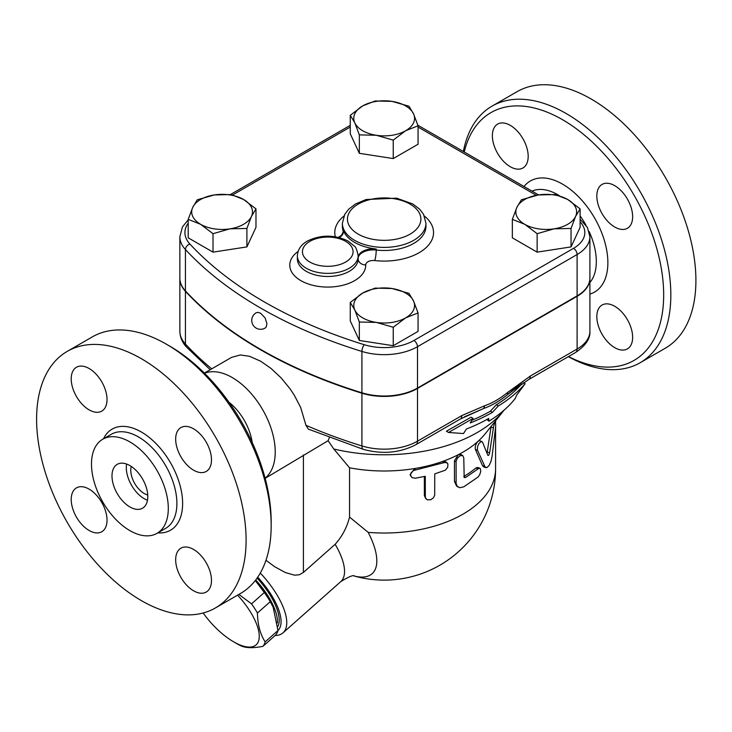 <?xml version="1.0" encoding="UTF-8"?>
<svg xmlns="http://www.w3.org/2000/svg" width="732" height="732" viewBox="0 0 732 732"><rect width="100%" height="100%" fill="white"/><g stroke="black" fill="none" stroke-linecap="round" stroke-linejoin="round"><path stroke-width="1.1" d="M464.234 152A143.079 82.606 60 0 1 562.505 119.682A143.079 82.606 60 0 1 663.631 291.437A143.079 82.606 60 0 1 568.49 356.575M614.734 347.645A25.327 14.622 60 0 1 598.19 325.328A25.327 14.622 60 0 1 602.07 305.034A25.327 14.622 60 0 1 614.734 306.287A25.327 14.622 60 0 1 631.277 328.604A25.327 14.622 60 0 1 627.397 348.899A25.327 14.622 60 0 1 614.734 347.645M632.64 216.69A25.327 14.622 60 0 1 627.397 228.283A25.327 14.622 60 0 1 607.88 221.494A25.327 14.622 60 0 1 596.827 196.011A25.327 14.622 60 0 1 602.07 184.418A25.327 14.622 60 0 1 621.587 191.208A25.327 14.622 60 0 1 632.64 216.69M510.277 125.364A25.327 14.622 60 0 1 526.82 147.681A25.327 14.622 60 0 1 522.941 167.976A25.327 14.622 60 0 1 510.277 166.722A25.327 14.622 60 0 1 493.734 144.405A25.327 14.622 60 0 1 497.614 124.111A25.327 14.622 60 0 1 510.277 125.364M568.334 356.667A148.139 85.525 -120 0 0 640.161 362.724A148.139 85.525 -120 0 0 662.863 244.021A148.139 85.525 -120 0 0 566.083 113.478A148.139 85.525 -120 0 0 492.014 106.14A148.139 85.525 -120 0 0 463.356 151.497M492.014 106.14L517.085 91.674A148.139 85.525 60 0 1 591.154 99.003A148.139 85.525 60 0 1 687.934 229.546A148.139 85.525 60 0 1 665.232 348.249M271.169 525.658L271.169 521.523A143.079 82.606 -120 0 0 169.998 346.291L166.42 344.223A148.139 85.525 60 0 1 271.169 525.658A148.139 85.525 60 0 1 240.489 593.478L215.418 607.944A148.139 85.525 60 0 1 67.28 522.419A148.139 85.525 60 0 1 67.28 351.36A148.139 85.525 60 0 1 141.349 358.698A148.139 85.525 60 0 1 238.129 489.241A148.139 85.525 60 0 1 215.418 607.944M67.28 351.36L92.351 336.885A148.139 85.525 60 0 1 166.42 344.223L169.998 346.291M129.893 441.918A54.314 31.357 60 0 1 165.377 489.79A54.314 31.357 60 0 1 157.051 533.317A54.314 31.357 60 0 1 102.736 501.951A54.314 31.357 60 0 1 102.736 439.227A54.314 31.357 60 0 1 129.893 441.918M89.121 409.865A25.327 14.622 60 0 1 72.578 387.557A25.327 14.622 60 0 1 76.457 367.263A25.327 14.622 60 0 1 89.121 368.516A25.327 14.622 60 0 1 105.664 390.833A25.327 14.622 60 0 1 101.785 411.119A25.327 14.622 60 0 1 89.121 409.865M175.671 439.163A25.327 14.622 60 0 1 180.923 427.57A25.327 14.622 60 0 1 200.431 434.351A25.327 14.622 60 0 1 211.484 459.842A25.327 14.622 60 0 1 206.241 471.435A25.327 14.622 60 0 1 186.724 464.646A25.327 14.622 60 0 1 175.671 439.163M193.577 549.439A25.327 14.622 60 0 1 210.121 571.756A25.327 14.622 60 0 1 206.241 592.051A25.327 14.622 60 0 1 193.577 590.797A25.327 14.622 60 0 1 177.034 568.48A25.327 14.622 60 0 1 180.914 548.186A25.327 14.622 60 0 1 193.577 549.439M107.028 520.15A25.327 14.622 60 0 1 101.785 531.743A25.327 14.622 60 0 1 82.268 524.954A25.327 14.622 60 0 1 71.214 499.471A25.327 14.622 60 0 1 76.457 487.878A25.327 14.622 60 0 1 95.974 494.667A25.327 14.622 60 0 1 107.028 520.15M589.891 278.27A43.673 25.208 180 0 1 589.901 278.48A43.673 25.208 180 0 1 577.109 296.304L417.496 388.454A47.141 27.221 180 0 1 361.919 393.212A430.489 248.541 180 0 1 185.434 291.318A47.141 27.221 180 0 1 179.862 278.48A47.141 27.221 180 0 1 179.862 278.27M231.641 357.353L240.361 354.965L249.475 356.274L260.61 361.178L270.932 368.352L281.17 377.95L290 388.719L294.227 395.079L300.687 407.495L305.939 425.283L308.328 429.117L363.255 449.32C382.296 454.535 399.846 452.98 415.922 444.653L460.245 419.07A7.595 4.383 -120 0 0 461.819 415.593L417.496 441.176A7.595 4.383 60 0 1 415.922 444.653M188.197 219.829L182.46 226.911L179.862 236.71L179.862 278.059A47.141 27.221 0 0 0 185.434 290.906A430.489 248.541 0 0 0 361.919 392.791A47.141 27.221 0 0 0 417.496 388.042L577.109 295.893A43.673 25.208 0 0 0 589.901 278.059L589.901 236.71L587.412 227.432L580.119 219.261M256.218 312.747L257.893 312.354L260.61 313.214L265.085 317.889L266.924 323.608L266.238 326.93L265.085 328.092A8.866 8.866 0 0 1 252.933 324.88A8.866 8.866 0 0 1 256.218 312.747M147.745 494.997A18.995 10.962 60 0 1 134.715 483.486A18.995 10.962 60 0 1 131.257 466.449M147.498 500.221A25.327 14.622 60 0 1 126.609 464.051M129.893 465.598A25.327 14.622 60 0 1 146.437 487.915A25.327 14.622 60 0 1 142.557 508.2A25.327 14.622 60 0 1 117.23 493.578A25.327 14.622 60 0 1 117.23 464.344A25.327 14.622 60 0 1 129.893 465.598M482.544 442.201L481.098 441.524L478.957 443.528L477.529 446.657L477.365 449.951L485.096 466.989L486.853 467.62L489.177 465.424L490.952 461.416L492.087 456.375L495.701 426.07L495.509 421.934L494.64 422.785L493.624 426.381L489.644 452.705C489.049 455.075 488.436 455.899 487.787 455.176L482.544 442.201M485.984 467.638L483.761 466.998L482.452 465.561L475.434 449.494C474.821 446.703 475.663 443.995 477.978 441.378L479.478 440.691L481.866 441.497M487.045 453.2L491.126 426.372M415.456 478.197L412.162 477.685L410.515 475.489L411.128 472.662L413.699 470.475L444.388 462.551L446.483 462.606L447.893 463.887L447.728 467.236L445.367 470.173L434.753 473.888L434.698 495.262L433.5 497.751L430.837 499.718L427.159 499.828L425.338 497.632L425.274 476.294L415.456 478.197M410.689 476.056L410.112 474.656L414.76 468.526A111.42 64.325 0 0 0 442.494 461.48L445.852 461.828L447.279 463.063M425.795 498.721L424.368 495.61L424.368 476.495M463.786 457.866L462.78 455.597L460.126 455.707L457.418 458.086L456.091 461.288L456.127 483.568L457.262 486.313L459.788 487.722L463.786 486.817L477.959 477.108L479.716 474.748L480.732 471.481L480.43 468.745L478.984 468.233L465.625 477.484L464.17 477.52L463.786 457.866M458.095 487.064L456.512 485.993L454.462 481.391L454.462 460.712L458.314 454.682L460.986 454.508L462.761 455.588M463.786 476.477L463.813 476.468A111.42 64.325 0 0 0 475.873 468.013L477.685 467.419L479.835 468.224M443.821 462.725L442.494 461.48A111.42 64.325 0 0 0 458.314 454.682A111.42 64.325 0 0 0 477.978 441.378A111.42 64.325 0 0 0 485.325 433.628L503.726 410.615A131.678 76.027 0 0 0 504.11 410.121M265.149 478.353L328.119 440.701L333.792 449L349.548 467.812A111.42 64.325 0 0 0 414.76 468.526L415.456 469.926M349.548 467.812L349.548 517.085L368.187 532.365A111.42 64.325 0 0 0 495.582 468.7L495.582 427.351M516.71 395.088L525.155 383.66A157.142 90.722 180 0 1 498.336 405.94L492.453 412.336A153.153 88.426 180 0 1 470.228 422.95L473.101 418.402L448.551 432.475L463.521 433.545L466.394 429.007A147.837 85.351 0 0 0 488.692 418.43L488.93 421.193A143.847 83.045 0 0 0 515.172 398.574L516.71 395.088M473.101 418.402L471.042 417.213L446.401 431.23L448.551 432.475M492.453 412.336L490.431 411.164L496.305 404.778A154.278 89.075 0 0 0 521.504 384.172M471.939 420.241A150.289 86.769 0 0 0 490.431 411.164M498.336 405.94L496.305 404.778M525.155 383.66L523.59 382.754M488.93 421.193L486.862 419.473M203.176 612.995A46.848 19.123 -131.6 0 0 233.609 641.799A46.848 19.123 -131.6 0 0 259.192 637.883A46.848 19.123 -131.6 0 0 237.571 595.162M238.879 594.402L251.533 603.854A52.548 21.448 48.4 0 1 257.435 613.023C257.673 624.725 260.244 634.342 265.167 641.873A52.548 21.448 48.4 0 1 262.916 646.347C253.245 648.25 245.906 648.085 240.92 645.834A52.548 21.448 48.4 0 1 236.893 643.693L233.609 641.799M262.916 646.347L275.726 634.992A52.548 21.448 -131.6 0 0 277.968 630.527L273.073 606.801A46.848 19.123 -131.6 0 0 255.395 580.394M273.667 608.191L270.245 601.677A52.548 21.448 -131.6 0 0 264.334 592.499L255.276 580.54M255.715 579.973A48.111 19.645 48.4 0 1 277.437 622.959M264.334 592.499L251.533 603.854M270.245 601.677L257.435 613.023M257.71 577.2A50.645 20.679 48.4 0 1 277.968 630.536L265.167 641.873M257.106 578.079A48.111 19.645 48.4 0 1 277.776 626.656M554.087 228.841L537.142 233.682L524.743 224.303A30.387 17.541 0 0 0 554.087 228.841A30.387 17.541 0 0 0 575.581 216.443L571.042 228.439L554.087 228.841M512.336 219.362L516.874 207.357A30.387 17.541 0 0 0 524.743 224.303L512.336 219.362L512.336 237.818L537.142 252.147L537.142 233.682M521.413 199.79L538.359 194.95A30.387 17.541 0 0 0 516.874 207.357L521.413 199.79M567.712 199.488L580.119 208.867L575.581 216.443A30.387 17.541 0 0 0 567.712 199.488A30.387 17.541 0 0 0 538.359 194.95L555.304 194.547L567.712 199.488M354.81 310.011L350.262 302.444L362.669 293.065A30.387 17.541 0 0 0 354.81 310.011A30.387 17.541 0 0 0 376.294 322.409L359.348 322.007L354.81 310.011M375.077 288.115L392.023 288.518A30.387 17.541 0 0 0 362.669 293.065L375.077 288.115M408.968 293.358L413.507 300.925A30.387 17.541 0 0 0 392.023 288.518L408.968 293.358M405.647 317.871L393.24 327.25L376.294 322.409A30.387 17.541 0 0 0 405.647 317.871A30.387 17.541 0 0 0 413.507 300.925L418.054 312.93L405.647 317.871M214.229 194.95L231.175 194.547L243.582 199.488A30.387 17.541 0 0 0 214.229 194.95A30.387 17.541 0 0 0 192.736 207.357L197.283 199.79L214.229 194.95M255.98 208.867L251.442 216.443A30.387 17.541 0 0 0 243.582 199.488L255.98 208.867L255.98 227.332L246.904 246.904L246.904 228.439L229.958 228.841A30.387 17.541 0 0 0 251.442 216.443L246.904 228.439M200.605 224.303L188.197 219.362L192.736 207.357A30.387 17.541 0 0 0 200.605 224.303A30.387 17.541 0 0 0 229.958 228.841L213.012 233.682L200.605 224.303M571.042 228.439L571.042 246.904L580.119 227.332L580.119 208.867M571.042 246.904L537.142 252.147M418.054 312.93L418.054 331.386L393.24 345.714L393.24 327.25M393.24 345.714L359.348 340.472L359.348 322.007M359.348 340.472L350.262 320.9L350.262 302.444M246.904 246.904L213.012 252.147L188.197 237.818L188.197 219.362M213.012 252.147L213.012 233.682M413.507 113.789L418.054 125.785L405.647 130.735A30.387 17.541 0 0 0 413.507 113.789A30.387 17.541 0 0 0 392.023 101.382L408.968 106.222L413.507 113.789M393.24 140.114L376.294 135.274A30.387 17.541 0 0 0 405.647 130.735L393.24 140.114L393.24 158.57L359.348 153.327L359.348 134.871L354.81 122.866A30.387 17.541 0 0 0 376.294 135.274L359.348 134.871M362.669 105.92L375.077 100.979L392.023 101.382A30.387 17.541 0 0 0 362.669 105.92A30.387 17.541 0 0 0 354.81 122.866L350.262 115.299L362.669 105.92M359.348 153.327L350.262 133.764L350.262 115.299M393.24 158.57L418.054 144.25L418.054 125.785M358.14 257.481A15.198 8.775 180 0 1 376.221 249.017L376.221 250.051A7.595 1.18 -83.6 0 1 374.775 260.565A49.383 28.511 0 0 0 425.685 248.002A49.383 28.511 0 0 0 424.404 216.05M339.319 237.58A15.198 8.775 180 0 0 343.418 231.587A15.198 8.775 180 0 0 343.134 229.921A41.779 24.119 0 0 0 376.221 249.017M354.078 575.974A70.565 28.813 -131.6 0 0 368.187 532.365M265.972 560.3L274.637 566.678L285.315 572.534L294.612 575.196L299.361 574.757L303.414 572.442L335.155 544.297C342.146 536.519 346.941 527.452 349.548 517.085M329.336 437.654L328.119 440.701M204.539 373.247A60.774 35.09 60 0 1 232.245 377.556A60.774 35.09 60 0 1 271.215 428.76A60.774 35.09 60 0 1 265.094 478.142M464.326 416.883L483.449 408.566L460.245 419.07M523.719 380.832L507.404 394.731C499.453 401.163 491.474 405.775 483.449 408.566A7.595 5.17 -108.9 0 0 484.602 405.757L461.819 415.593M333.792 449A131.678 76.027 0 0 0 503.726 410.615M577.109 296.304L577.109 349.027A7.595 4.383 60 0 1 575.535 352.504C585.655 345.714 590.44 338.614 589.901 331.203A43.673 25.208 180 0 1 577.109 349.027L530.325 376.038L507.541 392.508A7.595 3.422 50.9 0 1 507.404 394.731L516.206 388.033M530.325 376.038A7.595 4.383 60 0 1 528.751 379.515L528.751 379.515A7.595 4.383 60 0 1 528.742 379.524M275.159 635.486A55.714 22.747 -131.6 0 0 283.019 632.841A55.714 22.747 -131.6 0 0 260.299 573.037M229.025 402.307A40.516 23.397 60 0 1 252.174 442.403M532.036 191.153A54.598 31.522 60 0 1 557.711 194.694A54.598 31.522 60 0 1 559.458 195.746M580.119 215.913A54.598 31.522 60 0 1 585.884 225.053M589.141 231.522A54.598 31.522 60 0 1 589.901 282.479M589.901 294.081A64.16 37.048 -120 0 0 605.51 244.653A64.16 37.048 -120 0 0 562.505 184.116A64.16 37.048 -120 0 0 524.03 186.523M102.736 439.227L111.328 434.268A54.314 31.357 60 0 1 138.485 436.958A54.314 31.357 60 0 1 173.969 484.822A54.314 31.357 60 0 1 165.652 528.348L157.051 533.317M157.828 532.869A58.368 33.699 -120 0 0 181.756 493.267A58.368 33.699 -120 0 0 141.349 431.999A58.368 33.699 -120 0 0 103.505 438.779M185.434 291.318L185.434 344.04A47.141 27.221 180 0 1 179.862 331.203C179.99 337.187 182.222 342.503 186.559 347.133A7.595 5.472 -42.8 0 1 185.434 344.04A430.489 248.541 180 0 0 211.749 368.837M361.919 393.212L361.919 445.934A430.489 248.541 180 0 1 305.939 425.283M361.919 392.791L361.919 351.442A5.069 1.949 -72.8 0 1 364.307 344.726A425.429 245.623 180 0 1 189.899 244.04A42.081 24.293 180 0 1 188.197 223.178M185.434 290.906L185.434 249.548A430.489 248.541 0 0 0 361.919 351.442A47.141 27.221 0 0 0 417.496 346.693A5.069 2.928 -120 0 0 413.909 340.49A42.081 24.293 180 0 1 364.307 344.726M475.434 449.494L477.511 450.336M482.452 465.561L484.685 466.247M490.989 427.278L493.423 427.689M487.302 452.156L489.644 452.705M424.368 495.61L425.274 496.973M454.462 460.712L456.063 461.846M454.462 481.391L456.063 482.525M475.873 468.013L477.959 468.837M463.813 476.468L465.625 477.484M338.266 237.314A7.595 6.094 161.5 0 0 343.134 230.955A41.779 24.119 180 0 1 342.375 226.371L342.375 223.269A41.779 24.119 0 0 0 343.134 227.853A41.779 24.119 0 0 0 354.617 240.325A41.779 24.119 0 0 0 400.148 245.559A41.779 24.119 0 0 0 425.942 223.269L423.544 214.33L419.646 209.196L412.793 203.972L396.662 198.171L366.101 199.507L355.34 204.082L348.734 209.142L344.781 214.311L342.375 223.269M425.942 223.269L425.942 226.371A41.779 24.119 180 0 1 376.221 250.051A15.198 8.775 0 0 0 358.14 258.515M343.921 216.05A49.383 28.511 0 0 0 335.311 236.747M343.39 232.108A15.198 8.775 0 0 0 343.134 230.955L343.134 229.921M358.14 258.881A7.595 6.204 179 0 0 365.735 264.92A7.595 4.383 180 0 1 374.775 260.565M298.089 251.442A37.982 21.933 0 0 0 315.364 285.873A37.982 21.933 0 0 0 365.735 264.92M358.14 258.762A30.387 17.541 180 0 1 358.14 258.936A30.387 17.541 180 0 1 327.753 276.476A30.387 17.541 180 0 1 297.366 258.936L297.366 255.834A30.387 17.541 0 0 0 306.269 268.241A30.387 17.541 0 0 0 339.383 272.048A30.387 17.541 0 0 0 358.14 255.834A30.387 17.541 0 0 0 358.14 255.66M232.685 194.941L350.262 127.057M580.119 221.906A38.604 22.289 180 0 1 573.522 248.331L413.909 340.49M418.054 127.057L536.282 195.307M309.846 262.038A25.327 14.622 180 0 1 321.202 237.58A25.327 14.622 180 0 1 352.211 255.486A25.327 14.622 180 0 1 309.846 262.038M358.195 234.121A36.719 21.201 180 0 1 374.656 198.656A36.719 21.201 180 0 1 419.628 224.623A36.719 21.201 180 0 1 358.195 234.121M179.862 236.71A47.141 27.221 0 0 0 185.434 249.548A5.069 3.642 -42.8 0 1 189.899 244.04M573.522 248.331A5.069 2.928 60 0 1 577.109 254.535A43.673 25.208 0 0 0 589.901 236.71M417.496 388.042L417.496 346.693L577.109 254.535L577.109 295.893M335.155 544.297A55.714 22.747 48.4 0 1 340.81 581.592L283.019 632.841M303.414 572.442L303.414 454.965M417.496 388.454L417.496 441.176A47.141 27.221 180 0 1 361.919 445.934A7.595 2.928 107.2 0 0 363.255 449.32M507.541 392.508C499.892 398.73 492.243 403.14 484.602 405.757M665.223 348.258L640.152 362.733M494.805 421.769L495.363 421.842M495.582 422.062L495.582 420.799M358.14 258.936L358.14 255.834C356.996 249.905 355.734 246.675 354.352 246.117L347.956 240.974C334.615 234.615 321.229 234.569 307.788 240.846C301.236 244.406 297.759 249.402 297.366 255.834M230.498 194.492L350.262 125.337M417.871 125.236L538.569 194.922M354.023 575.965A111.42 111.42 0 0 0 495.582 468.7M354.398 575.983C353.382 574.812 348.853 576.679 340.81 581.592M204.374 373.091L231.742 357.289M513.288 390.266L528.751 379.515L575.535 352.504M210.212 369.724L186.559 347.133M589.901 278.48L589.901 331.203M179.862 278.48L179.862 331.203"/></g></svg>
